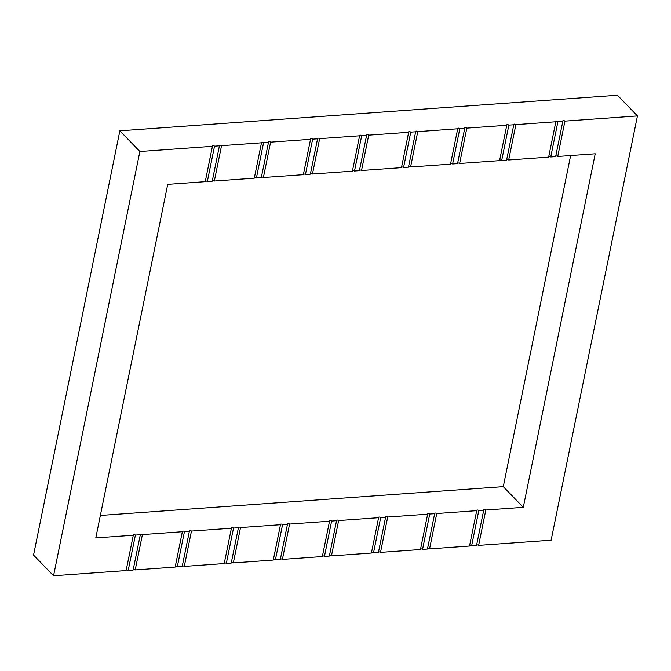 <?xml version="1.0" encoding="UTF-8"?>
<svg xmlns="http://www.w3.org/2000/svg" width="671" height="671" viewBox="0 0 671 671"><rect width="100%" height="100%" fill="white"/><g stroke="black" fill="none" stroke-linecap="round" stroke-linejoin="round"><path stroke-width="1.01" d="M133.303 535.223L95.785 537.907L167.716 184.357L205.234 181.673L212.43 146.32L139.87 151.512L53.554 575.768L126.114 570.576L133.303 535.223A1.208 0.528 -168.5 0 1 133.177 534.913A1.208 0.528 -168.5 0 1 134.125 534.586A1.208 0.528 -168.5 0 1 135.408 535.072L128.211 570.425L133.118 570.082L140.314 534.72A1.208 0.528 -168.5 0 1 140.18 534.41A1.208 0.528 -168.5 0 1 141.136 534.082A1.208 0.528 -168.5 0 1 142.411 534.577L135.223 569.931L175.165 567.07L182.361 531.717A1.208 0.528 -168.5 0 1 182.235 531.398A1.208 0.528 -168.5 0 1 183.183 531.08A1.208 0.528 -168.5 0 1 184.466 531.566L177.27 566.92L182.176 566.567L189.373 531.214A1.208 0.528 -168.5 0 1 189.239 530.904A1.208 0.528 -168.5 0 1 190.195 530.576A1.208 0.528 -168.5 0 1 191.47 531.063L184.282 566.416L224.223 563.565L231.42 528.211A1.208 0.528 -168.5 0 1 231.294 527.892A1.208 0.528 -168.5 0 1 232.241 527.574A1.208 0.528 -168.5 0 1 233.525 528.06L226.328 563.414L231.235 563.061L238.423 527.708A1.208 0.528 -168.5 0 1 238.297 527.389A1.208 0.528 -168.5 0 1 239.245 527.07A1.208 0.528 -168.5 0 1 240.528 527.557L233.34 562.91L273.282 560.059L280.478 524.697A1.208 0.528 -168.5 0 1 280.344 524.387A1.208 0.528 -168.5 0 1 281.3 524.059A1.208 0.528 -168.5 0 1 282.575 524.554L275.387 559.908L280.293 559.555L287.482 524.202A1.208 0.528 -168.5 0 1 287.356 523.883A1.208 0.528 -168.5 0 1 288.304 523.565A1.208 0.528 -168.5 0 1 289.587 524.051L282.39 559.404A1.208 0.528 11.5 0 0 280.403 559.002M212.43 146.32A1.208 0.528 -168.5 0 1 212.296 146.01A1.208 0.528 -168.5 0 1 213.252 145.682A1.208 0.528 -168.5 0 1 214.527 146.169L207.339 181.522L212.246 181.178L219.434 145.817A1.208 0.528 -168.5 0 1 219.308 145.506A1.208 0.528 -168.5 0 1 220.256 145.179A1.208 0.528 -168.5 0 1 221.539 145.674L214.343 181.027L254.292 178.167L261.489 142.814A1.208 0.528 -168.5 0 1 261.355 142.495A1.208 0.528 -168.5 0 1 262.302 142.177A1.208 0.528 -168.5 0 1 263.586 142.663L256.397 178.016L261.296 177.664L268.492 142.311A1.208 0.528 -168.5 0 1 268.366 142A1.208 0.528 -168.5 0 1 269.314 141.673A1.208 0.528 -168.5 0 1 270.598 142.16L263.401 177.513L303.351 174.661L310.539 139.308A1.208 0.528 -168.5 0 1 310.413 138.989A1.208 0.528 -168.5 0 1 311.361 138.671A1.208 0.528 -168.5 0 1 312.644 139.157L305.448 174.51L310.354 174.158L317.551 138.805A1.208 0.528 -168.5 0 1 317.425 138.486A1.208 0.528 -168.5 0 1 318.373 138.167A1.208 0.528 -168.5 0 1 319.656 138.654L312.46 174.007L352.409 171.155L359.597 135.794A1.208 0.528 -168.5 0 1 359.471 135.483A1.208 0.528 -168.5 0 1 360.419 135.156A1.208 0.528 -168.5 0 1 361.703 135.651L354.506 171.004L359.413 170.652L366.609 135.299A1.208 0.528 -168.5 0 1 366.475 134.98A1.208 0.528 -168.5 0 1 367.431 134.661A1.208 0.528 -168.5 0 1 368.706 135.148L361.518 170.501A1.208 0.528 11.5 0 0 359.53 170.099M282.39 559.404L322.34 556.544L329.536 521.191A1.208 0.528 -168.5 0 1 329.402 520.881A1.208 0.528 -168.5 0 1 330.358 520.553A1.208 0.528 -168.5 0 1 331.633 521.04L324.445 556.393L329.352 556.049L336.54 520.688A1.208 0.528 -168.5 0 1 336.414 520.377A1.208 0.528 -168.5 0 1 337.362 520.05A1.208 0.528 -168.5 0 1 338.645 520.537L331.449 555.898L371.399 553.038L378.595 517.685A1.208 0.528 -168.5 0 1 378.461 517.366A1.208 0.528 -168.5 0 1 379.417 517.047A1.208 0.528 -168.5 0 1 380.692 517.534L373.504 552.887L378.402 552.535L385.599 517.182A1.208 0.528 -168.5 0 1 385.473 516.871A1.208 0.528 -168.5 0 1 386.421 516.544A1.208 0.528 -168.5 0 1 387.704 517.031L380.507 552.384L420.457 549.532L427.645 514.179A1.208 0.528 -168.5 0 1 427.519 513.86A1.208 0.528 -168.5 0 1 428.467 513.541A1.208 0.528 -168.5 0 1 429.75 514.028L422.554 549.381L427.461 549.029L434.657 513.676A1.208 0.528 -168.5 0 1 434.531 513.357A1.208 0.528 -168.5 0 1 435.479 513.038A1.208 0.528 -168.5 0 1 436.762 513.525L429.566 548.878A1.208 0.528 11.5 0 0 427.578 548.475M361.518 170.501L401.468 167.641L408.656 132.288A1.208 0.528 -168.5 0 1 408.53 131.977A1.208 0.528 -168.5 0 1 409.478 131.65A1.208 0.528 -168.5 0 1 410.761 132.137L403.565 167.49L408.471 167.146L415.668 131.784A1.208 0.528 -168.5 0 1 415.534 131.474A1.208 0.528 -168.5 0 1 416.49 131.147A1.208 0.528 -168.5 0 1 417.765 131.633L410.577 166.995L450.518 164.135L457.714 128.782A1.208 0.528 -168.5 0 1 457.588 128.463A1.208 0.528 -168.5 0 1 458.536 128.144A1.208 0.528 -168.5 0 1 459.82 128.631L452.623 163.984L457.53 163.632L464.726 128.278A1.208 0.528 -168.5 0 1 464.592 127.968A1.208 0.528 -168.5 0 1 465.548 127.641A1.208 0.528 -168.5 0 1 466.823 128.127L459.635 163.481L499.576 160.629L506.773 125.276A1.208 0.528 -168.5 0 1 506.647 124.957A1.208 0.528 -168.5 0 1 507.595 124.638A1.208 0.528 -168.5 0 1 508.878 125.125L501.682 160.478L506.588 160.126L513.776 124.772A1.208 0.528 -168.5 0 1 513.65 124.454A1.208 0.528 -168.5 0 1 514.598 124.135A1.208 0.528 -168.5 0 1 515.882 124.621L508.685 159.975A1.208 0.528 11.5 0 0 506.697 159.572M324.445 556.393A1.208 0.528 11.5 0 0 322.457 555.991M403.565 167.49A1.208 0.528 11.5 0 0 401.577 167.087M331.449 555.898A1.208 0.528 11.5 0 0 329.461 555.487M410.577 166.995A1.208 0.528 11.5 0 0 408.589 166.584M233.34 562.91A1.208 0.528 11.5 0 0 231.344 562.508M312.46 174.007A1.208 0.528 11.5 0 0 310.472 173.604M226.328 563.414A1.208 0.528 11.5 0 0 224.34 563.011M305.448 174.51A1.208 0.528 11.5 0 0 303.46 174.108M429.566 548.878L469.515 546.026L476.704 510.665A1.208 0.528 -168.5 0 1 476.578 510.354A1.208 0.528 -168.5 0 1 477.526 510.027A1.208 0.528 -168.5 0 1 478.809 510.514L471.612 545.875L476.519 545.523L483.716 510.17A1.208 0.528 -168.5 0 1 483.59 509.851A1.208 0.528 -168.5 0 1 484.537 509.532A1.208 0.528 -168.5 0 1 485.812 510.019L478.624 545.372A1.208 0.528 11.5 0 0 476.636 544.969M508.685 159.975L548.635 157.123L555.831 121.761A1.208 0.528 -168.5 0 1 555.697 121.451A1.208 0.528 -168.5 0 1 556.653 121.124A1.208 0.528 -168.5 0 1 557.928 121.61L550.74 156.972L555.647 156.62L562.835 121.266A1.208 0.528 -168.5 0 1 562.709 120.948A1.208 0.528 -168.5 0 1 563.657 120.629A1.208 0.528 -168.5 0 1 564.94 121.115L557.744 156.469A1.208 0.528 11.5 0 0 555.756 156.066M135.223 569.931A1.208 0.528 11.5 0 0 133.235 569.52M214.343 181.027A1.208 0.528 11.5 0 0 212.355 180.616M177.27 566.92A1.208 0.528 11.5 0 0 175.282 566.517M256.397 178.016A1.208 0.528 11.5 0 0 254.401 177.614M422.554 549.381A1.208 0.528 11.5 0 0 420.566 548.979M501.682 160.478A1.208 0.528 11.5 0 0 499.694 160.075M373.504 552.887A1.208 0.528 11.5 0 0 371.508 552.485M452.623 163.984A1.208 0.528 11.5 0 0 450.635 163.581M471.612 545.875A1.208 0.528 11.5 0 0 469.625 545.464M550.74 156.972A1.208 0.528 11.5 0 0 548.752 156.561M380.507 552.384A1.208 0.528 11.5 0 0 378.519 551.981M459.635 163.481A1.208 0.528 11.5 0 0 457.639 163.078M184.282 566.416A1.208 0.528 11.5 0 0 182.286 566.014M263.401 177.513A1.208 0.528 11.5 0 0 261.413 177.11M275.387 559.908A1.208 0.528 11.5 0 0 273.399 559.497M354.506 171.004A1.208 0.528 11.5 0 0 352.518 170.593M128.211 570.425A1.208 0.528 11.5 0 0 126.223 570.023M207.339 181.522A1.208 0.528 11.5 0 0 205.351 181.12M557.744 156.469L595.219 153.785L523.288 507.335L485.812 510.019M219.434 145.817L214.527 146.169M280.478 524.697L240.528 527.557M366.609 135.299L361.703 135.651M189.373 531.214L184.466 531.566M310.539 139.308L270.598 142.16M385.599 517.182L380.692 517.534M506.773 125.276L466.823 128.127M476.704 510.665L436.762 513.525M562.835 121.266L557.928 121.61M378.595 517.685L338.645 520.537M464.726 128.278L459.82 128.631M427.645 514.179L387.704 517.031M513.776 124.772L508.878 125.125M182.361 531.717L142.411 534.577M268.492 142.311L263.586 142.663M140.314 534.72L135.408 535.072M261.489 142.814L221.539 145.674M483.716 510.17L478.809 510.514M478.624 545.372L551.134 540.189L637.45 115.924L564.94 121.115M231.42 528.211L191.47 531.063M317.551 138.805L312.644 139.157M238.423 527.708L233.525 528.06M359.597 135.794L319.656 138.654M336.54 520.688L331.633 521.04M457.714 128.782L417.765 131.633M329.536 521.191L289.587 524.051M415.668 131.784L410.761 132.137M434.657 513.676L429.75 514.028M555.831 121.761L515.882 124.621M287.482 524.202L282.575 524.554M570.644 155.546L503.284 486.643L523.288 507.335M503.284 486.643L100.356 515.454M637.45 115.924L617.446 95.232L119.866 130.811L33.55 555.076L53.554 575.768M119.866 130.811L139.87 151.512M408.656 132.288L368.706 135.148"/></g></svg>
